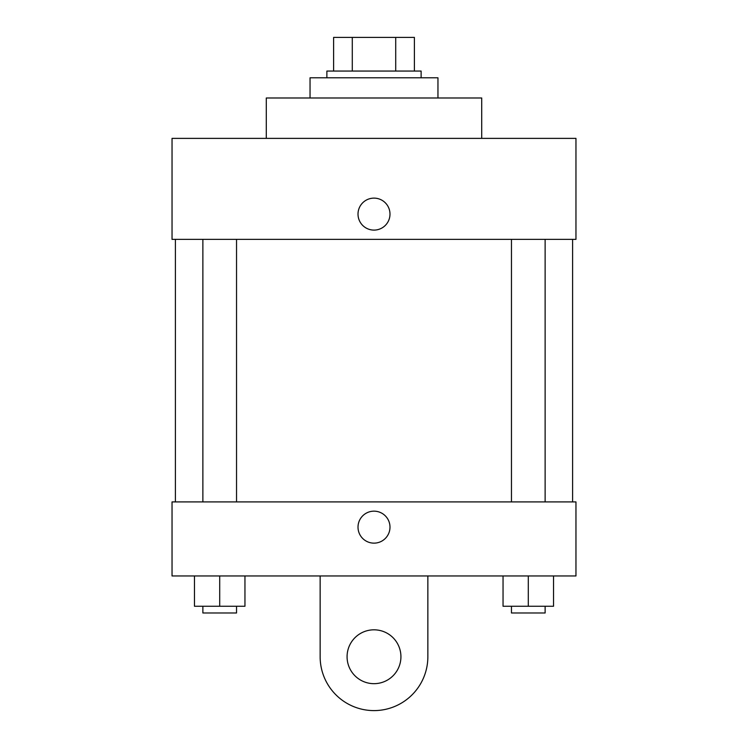 <?xml version="1.0" encoding="UTF-8"?>
<svg xmlns="http://www.w3.org/2000/svg" width="748" height="748" viewBox="0 0 748 748"><rect width="100%" height="100%" fill="white"/><g stroke="black" fill="none" stroke-linecap="round" stroke-linejoin="round"><path stroke-width="1.12" d="M352.289 71.06L352.289 37.4L333.608 37.4L333.608 71.06L333.608 37.4M352.289 37.4L414.392 37.4L414.392 71.06M395.711 71.06L395.711 37.4M326.876 77.792L326.876 71.06L421.124 71.06L421.124 77.792M437.954 97.988L437.954 77.792L310.046 77.792L310.046 97.988M481.712 138.38L481.712 97.988L266.288 97.988L266.288 138.38M172.04 138.38L575.96 138.38L575.96 239.36L172.04 239.36L172.04 138.38M358.012 214.115A15.989 15.989 0 0 1 381.994 200.268A15.989 15.989 0 0 1 381.994 227.962A15.989 15.989 0 0 1 358.012 214.115M175.406 501.908L175.406 239.36M511.464 239.36L511.464 501.908M202.876 501.908L202.876 239.36M172.04 501.908L575.96 501.908L575.96 575.96L172.04 575.96L172.04 501.908L575.96 501.908M503.049 575.96L503.049 606.254L553.539 606.254L553.539 575.96L553.539 606.254M528.294 606.254L528.294 575.96M545.124 606.254L545.124 612.986L511.464 612.986L511.464 606.254M194.461 575.96L194.461 606.254L244.951 606.254L244.951 575.96L244.951 606.254M219.706 606.254L219.706 575.96M236.536 606.254L236.536 612.986L202.876 612.986L202.876 606.254M358.012 527.153A15.989 15.989 0 0 1 381.994 513.306A15.989 15.989 0 0 1 381.994 541A15.989 15.989 0 0 1 358.012 527.153M427.856 575.96L427.856 656.744A53.856 53.856 0 0 1 374 710.6A53.856 53.856 0 0 1 320.144 656.744L320.144 575.96M374 683.672A26.928 26.928 0 0 1 350.681 643.28A26.928 26.928 0 0 1 397.319 643.28A26.928 26.928 0 0 1 374 683.672M572.594 501.908L572.594 239.36M545.124 239.36L545.124 501.908M236.536 501.908L236.536 239.36"/></g></svg>
